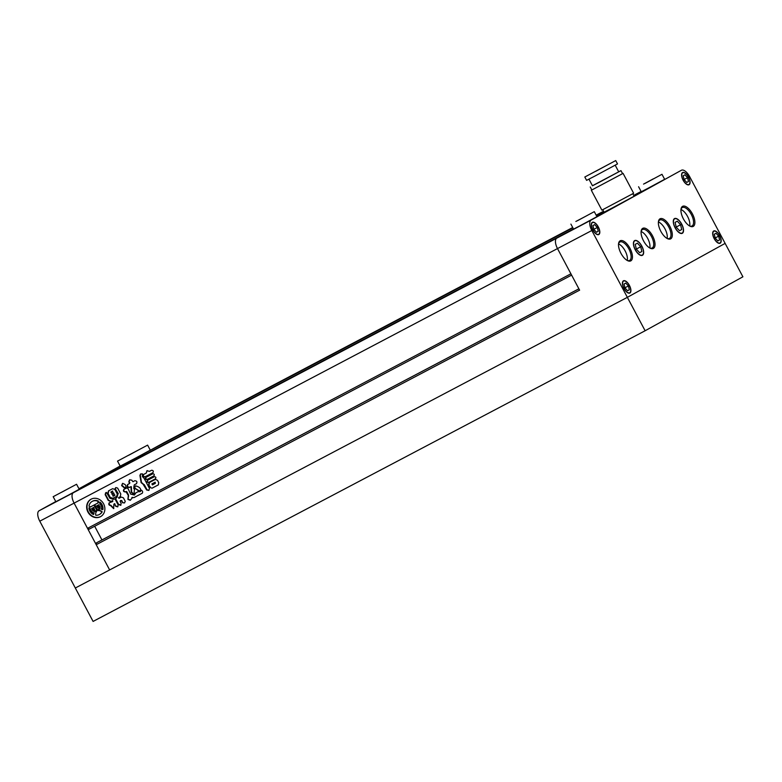 <?xml version="1.0" encoding="UTF-8"?>
<svg xmlns="http://www.w3.org/2000/svg" width="782" height="782" viewBox="0 0 782 782"><rect width="100%" height="100%" fill="white"/><g stroke="black" fill="none" stroke-linecap="round" stroke-linejoin="round"><path stroke-width="1.17" d="M61.837 492.152L71.621 486.893L61.837 492.152M53.176 496.697L55.845 501.712L68.2 495.26L79.236 489.268L76.568 484.263L53.176 496.697L76.568 484.263M128.668 455.28L141.239 448.506L128.668 455.28M117.535 461.116L120.203 466.131L136.088 457.832L150.271 450.139L147.612 445.124L117.535 461.116L147.612 445.124M156.547 447.021L163.682 442.876A9.462 4.291 -117.8 0 1 163.712 442.856A9.462 4.291 62.2 0 0 163.682 442.876L73.42 492.68A9.462 4.291 62.2 0 0 74.094 503.109L109.636 569.941L75.316 588.015L39.784 521.183A9.462 4.291 -117.8 0 1 39.1 510.754L556.813 238.148A9.462 4.291 62.2 0 0 557.498 248.578L570.909 273.808L87.516 528.339L74.094 503.109A9.462 4.291 -117.8 0 1 73.42 492.68L573.48 228.96L88.982 484.087L148.111 451.458L572.874 227.806L148.111 451.458M120.145 466.023L78.962 488.75M55.766 501.555L39.1 510.754M645.121 330.757L742.9 276.799L725.129 243.388L627.35 297.346L75.316 588.015L93.087 621.426L645.121 330.757L591.818 230.514L557.498 248.578A9.462 4.291 -117.8 0 1 556.813 238.148L591.133 220.084L681.425 170.251A9.462 4.291 62.2 0 0 681.396 170.271M87.936 512.073A9.931 8.856 -118.9 0 0 100.565 516.648A9.931 8.856 -118.9 0 0 103.605 503.833A9.931 8.856 -118.9 0 0 90.966 499.258A9.931 8.856 -118.9 0 0 87.936 512.073M91.162 499.151A9.931 8.856 -118.9 0 0 88.307 511.868A9.931 8.856 -118.9 0 0 100.751 516.54M96.939 510.548A4.106 3.656 -118.9 0 1 93.42 509.825A1.173 1.046 -118.9 0 1 93.087 509.424L92.53 509.278L93.429 508.799A1.183 1.056 -118.9 0 0 94.602 509.463L93.557 507.498L91.621 508.525L92.726 510.607A0.792 0.704 -118.9 0 0 93.078 510.959A5.689 5.063 -118.9 0 0 96.636 511.438A4.516 4.018 -118.9 0 0 95.756 515.211A7.478 6.657 -118.9 0 0 99.382 514.497A7.478 6.657 -118.9 0 0 101.807 512.024A4.516 4.018 -118.9 0 0 98.18 510.626A5.689 5.063 -118.9 0 0 99.783 507.43A0.792 0.704 -118.9 0 0 99.685 506.941L98.581 504.859L96.636 505.886L98.053 507.635A1.183 1.056 -118.9 0 0 98.17 506.306M97.682 507.841A1.183 1.056 -118.9 0 0 97.789 506.511L98.884 506.384A1.173 1.046 -118.9 0 1 99.031 506.883A4.106 3.656 -118.9 0 1 97.281 510.421L94.348 504.889L98.327 502.787A5.083 4.536 -118.9 0 1 98.473 501.154L98.092 501.37A5.083 4.536 -118.9 0 0 97.955 502.992M102.559 509.668L102.941 509.463A7.478 6.657 -118.9 0 0 102.041 504.644A7.478 6.657 -118.9 0 0 99.93 502.083L99.549 502.288A3.138 2.796 -118.9 0 0 99.94 503.54L101.318 506.13A2.737 2.444 -118.9 0 1 101.083 509.18A2.639 2.346 -118.9 0 1 102.559 509.668A7.478 6.657 -118.9 0 0 101.66 504.849A7.478 6.657 -118.9 0 0 99.549 502.288M148.57 482.445C146.977 482.386 146.605 481.683 147.456 480.334L154.289 476.737C155.892 476.785 156.263 477.489 155.413 478.838L148.951 482.23C147.358 482.181 146.977 481.477 147.827 480.128M147.153 470.598L146.234 473.071L146.957 470.696L149.46 471.38L151.591 470.256C153.282 470.402 153.712 471.214 152.881 472.69L144.729 476.981C143.038 476.834 142.607 476.023 143.438 474.557L145.863 473.276M122.451 483.54L121.64 485.583L123.996 487.597L125.472 487.86C126.489 485.534 125.482 484.097 122.451 483.54M113.859 504.175L113.644 508.613L110.497 505.485C108.874 505.26 108.424 504.38 109.138 502.865L112.794 501.506L112.373 500.754L110.77 501.594L108.258 500.46L105.169 494.664L105.599 492.856L106.469 492.396L109.861 498.251L113.077 499.287L114.993 498.936L118.17 504.918L117.681 506.863L115.648 506.247L114.368 503.843L113.859 504.175L114.739 503.628L115.648 506.247M135.247 488.858C134.201 487.88 134.24 486.932 135.384 486.023C137.388 485.876 142.578 488.623 139.773 490.969L138.443 490.803L135.618 488.652C134.572 487.675 134.621 486.727 135.755 485.808M130.985 486.922L130.477 486.863L130.985 486.922L131.268 492.347L133.927 494.38L134.494 489.405L133.81 488.603L133.869 486.6L134.289 484.83L136.4 483.716C137.436 481.898 136.909 480.901 134.817 480.725L132.93 481.722L131.767 480.158L129.577 479.806L128.835 481.702L129.499 483.55L127.622 484.537M130.477 486.863L129.255 487.509C127.153 487.333 126.625 486.336 127.671 484.517M128.541 495.016L128.209 496.12L128.541 495.016L126.733 491.624L125.472 491.946C123.429 491.839 122.94 490.92 123.996 489.19L126.752 487.743L128.15 488.779L130.633 494.077L134.357 495.065L135.345 493.139L138.062 491.702L140.144 491.663L141.405 490.148C142.783 491.213 143.008 492.279 142.08 493.344L142.148 493.305M126.078 488.418L124.944 488.77M142.197 493.276L133.986 497.606L132.481 497.626L130.271 500.275L127.925 499.415L128.209 496.12M131.894 497.508L133.986 497.606M128.16 495.221L125.951 491.692M143.331 484.625L146.645 489.972L148.775 490.431L149.489 488.476L144.084 478.301L142.412 476.619L142.461 473.863L140.584 474L139.919 475.417L141.102 482.631L143.947 484.899M110.428 497.792L107.906 493.051L108.502 490.871L112.647 488.691L114.827 489.415L117.339 494.146L116.704 496.316L112.549 498.496L110.428 497.792L107.906 493.051M118.727 504.605L115.56 498.662L117.114 497.166L117.945 493.901L115.101 488.555L115.922 487.557L117.642 488.095L120.77 493.989L120.301 496.687L118.551 497.606L118.932 498.359L121.327 497.098L123.38 497.802L125.267 501.34L124.485 502.943L122.569 502.758L121.464 500.666L120.477 500.519L120.135 501.438L121.142 503.325L120.721 505.309L118.727 504.605L115.56 498.662M117.945 493.901L117.114 497.166M145.882 477.421L152.725 473.824C154.318 473.872 154.689 474.576 153.839 475.925L147.006 479.522C145.403 479.464 145.032 478.76 145.882 477.421M151.991 488.222L149.919 487.303L148.668 484.928L149.059 482.709L155.393 479.376L157.475 480.295L158.736 482.66L158.326 484.889L151.991 488.222L149.919 487.303M633.84 195.647L641.172 191.6L633.772 195.52M163.712 442.856A9.462 4.291 -117.8 0 1 163.741 442.837L572.707 227.503L163.712 442.856M96.215 544.712L579.609 290.171L96.215 544.712L109.636 569.941L627.35 297.346L725.129 243.388L689.597 176.546A9.462 4.291 62.2 0 0 681.425 170.251M579.618 290.181L557.498 248.578L39.784 521.183M96.89 544.34L96.186 543.001L578.905 288.832M96.186 543.001L578.885 288.802L97.535 542.258M101.943 539.932L94.671 526.257M88.2 527.977L88.894 529.306L571.613 275.127M563.812 234.287L80.419 488.818M604.017 212.108L596.676 216.155L604.017 212.108M131.366 486.717L131.64 492.132L134.093 494.253M130.858 486.648L129.255 487.509M128.043 484.302C127.007 486.13 127.534 487.127 129.636 487.294M129.538 483.041L129.499 483.55M129.92 482.826L128.835 481.702M129.216 481.497L129.783 479.698M136.586 483.608L134.289 484.83M127.134 487.528L125.325 488.564M135.716 492.934L135.208 493.432M135.589 493.227L134.524 494.947M140.33 491.546L141.2 490.422M142.304 493.217L134.357 497.391M132.07 497.372L132.852 497.411M128.59 495.915L127.925 499.415M128.307 499.199L130.447 500.157M126.332 491.487L125.472 491.946M124.377 488.985C123.312 490.715 123.8 491.634 125.843 491.741M140.154 490.764L138.443 490.803M135.618 488.652L138.815 490.588M140.789 473.892L140.301 475.212L141.483 482.426L143.712 484.42M144.318 484.693L147.016 489.767L148.971 490.324M108.874 490.666L108.287 492.846M116.88 496.208L112.549 498.496M114.583 495.456L114.24 494.81L112.755 495.593L113.097 496.238L114.964 495.25L114.24 494.81M114.612 494.595L113.126 495.387L113.468 496.032L112.755 495.593L113.097 496.238M113.634 493.667L113.292 493.022L111.806 493.804L112.149 494.449L114.006 493.462L113.292 493.022M113.664 492.816L111.806 493.804M110.849 492.015L111.2 492.67L112.686 491.888L112.334 491.233L110.849 492.015L112.334 491.233M112.716 491.028L112.686 491.888M110.8 497.587L112.931 498.29M109.519 502.66C108.806 504.175 109.255 505.045 110.868 505.28L110.497 505.485M110.868 505.28L113.83 508.476M112.373 500.754L112.794 501.506M112.745 500.539L110.77 501.594M105.981 492.65L105.55 494.449L108.63 500.255L111.152 501.389M116.019 506.042L117.867 506.756M114.231 503.97L114.739 503.628L114.231 503.97M116.019 497.723L115.941 498.457M118.326 493.696L115.101 488.555M115.482 488.349L115.648 487.694M120.477 496.58L118.551 497.606M124.67 502.836L122.569 502.758M122.95 502.552L121.464 500.666M120.516 501.223L121.836 500.46M119.099 504.4L120.927 505.192M125.853 487.655L123.996 487.597M122.833 483.325L121.64 485.583M122.012 485.378L124.377 487.391M153.008 472.611L144.729 476.981M143.81 474.342C142.979 475.818 143.409 476.629 145.1 476.776M153.976 475.847L147.006 479.522M146.263 477.216C145.403 478.555 145.784 479.258 147.378 479.317M155.55 478.76L148.951 482.23M150.3 487.098L148.668 484.928M149.44 482.504L149.039 484.723M151.913 483.902L152.431 484.879L155.354 483.344L155.168 482.181L151.913 483.902L155.168 482.181M155.315 483.364L154.797 482.386M158.463 484.801L152.363 488.017M98.092 501.37A7.478 6.657 -118.9 0 0 92.159 501.409A7.478 6.657 -118.9 0 0 88.982 506.159A5.083 4.536 -118.9 0 1 90.419 506.961L94.026 505.055L96.968 510.587A4.106 3.656 -118.9 0 1 93.048 510.04A1.173 1.046 -118.9 0 1 92.716 509.639M93.557 507.498L94.602 509.463M93.938 507.293L91.621 508.525M99.568 514.39A7.478 6.657 -118.9 0 0 99.754 514.292A7.478 6.657 -118.9 0 0 102.178 511.819L101.807 512.024M102.178 511.819A4.516 4.018 -118.9 0 0 98.552 510.421L98.18 510.626M98.552 510.421A5.689 5.063 -118.9 0 0 100.155 507.225A0.792 0.704 -118.9 0 0 100.057 506.736L98.581 504.859M98.952 504.654L96.636 505.886M97.642 510.187L94.72 504.693M98.473 501.154A7.478 6.657 -118.9 0 0 92.53 501.203A7.478 6.657 -118.9 0 0 92.344 501.311M94.182 512.806A2.737 2.444 -118.9 0 1 91.514 511.291L90.135 508.691A3.138 2.796 -118.9 0 0 89.314 507.674L88.933 507.88A7.478 6.657 -118.9 0 0 93.371 514.507L93.742 514.302A2.639 2.346 -118.9 0 1 94.182 512.806L93.801 513.012A2.639 2.346 -118.9 0 0 93.371 514.507M91.514 511.291L91.132 511.496A2.737 2.444 -118.9 0 0 93.801 513.012M91.132 511.496L89.754 508.896A3.138 2.796 -118.9 0 0 88.933 507.88M645.023 183.428L661.983 174.298L645.023 183.428M638.591 186.742L641.26 191.756L647.692 188.442L664.651 179.313L661.983 174.298M577.331 220.778L594.291 211.658L577.331 220.778M570.899 224.092L573.558 229.106L579.99 225.793L596.949 216.673L594.291 211.658M632.833 193.75L634.143 196.214L612.335 207.944L604.066 212.205L602.756 209.742M688.473 177.172A6.627 3.011 62.2 0 0 682.754 172.763A6.627 3.011 62.2 0 0 683.204 180.075A6.627 3.011 62.2 0 0 688.922 184.484A6.627 3.011 62.2 0 0 688.473 177.172M681.601 224.18A8.045 3.646 62.2 0 0 674.661 218.833A8.045 3.646 62.2 0 0 675.208 227.709A8.045 3.646 62.2 0 0 682.148 233.065A8.045 3.646 62.2 0 0 681.601 224.18M719.567 235.656A6.627 3.011 62.2 0 0 713.849 231.247A6.627 3.011 62.2 0 0 714.298 238.559A6.627 3.011 62.2 0 0 720.017 242.967A6.627 3.011 62.2 0 0 719.567 235.656M629.305 285.459A6.627 3.011 62.2 0 0 623.586 281.051A6.627 3.011 62.2 0 0 624.036 288.363A6.627 3.011 62.2 0 0 629.754 292.771A6.627 3.011 62.2 0 0 629.305 285.459M598.21 226.985A6.627 3.011 62.2 0 0 592.492 222.577A6.627 3.011 62.2 0 0 592.942 229.888A6.627 3.011 62.2 0 0 598.66 234.297A6.627 3.011 62.2 0 0 598.21 226.985M641.739 246.183A8.045 3.646 62.2 0 0 634.788 240.827A8.045 3.646 62.2 0 0 635.346 249.712A8.045 3.646 62.2 0 0 642.286 255.059A8.045 3.646 62.2 0 0 641.739 246.183M595.757 171.278L610.292 163.458L595.757 171.278M584.819 177.006L586.598 180.349L595.092 175.97L617.506 163.917L615.727 160.574L584.819 177.006L615.727 160.574M588.963 179.166L592.482 185.793L599.696 182.069L618.718 171.845L615.199 165.227M591.329 190.261L623.078 173.379L633.645 193.262L601.896 210.143L591.329 190.261L622.57 173.653L620.976 170.642L618.689 171.776M592.453 185.725L620.976 170.642M692.422 213.887A11.359 5.151 -117.8 0 1 694.768 223.887A11.359 5.151 -117.8 0 1 690.144 226.252A11.359 5.151 -117.8 0 1 683.4 218.872A11.359 5.151 -117.8 0 1 681.034 208.96A11.359 5.151 -117.8 0 1 685.55 206.448A11.359 5.151 -117.8 0 1 692.422 213.887M689.656 226.008A10.41 4.721 62.2 0 0 692.011 225.978A10.41 4.721 62.2 0 0 691.308 214.493A10.41 4.721 62.2 0 0 682.315 207.562A10.41 4.721 62.2 0 0 680.966 209.498M669.861 226.34A11.359 5.151 -117.8 0 1 672.207 236.34A11.359 5.151 -117.8 0 1 667.574 238.696A11.359 5.151 -117.8 0 1 660.829 231.325A11.359 5.151 -117.8 0 1 658.473 221.414A11.359 5.151 -117.8 0 1 662.98 218.901A11.359 5.151 -117.8 0 1 669.861 226.34M658.395 221.971A10.41 4.721 62.2 0 1 665.003 228.901A10.41 4.721 62.2 0 1 667.075 238.442A10.41 4.721 62.2 0 0 669.451 238.432A10.41 4.721 62.2 0 0 668.737 226.946A10.41 4.721 62.2 0 0 659.754 220.016A10.41 4.721 62.2 0 0 658.405 221.941M652.559 235.89A11.359 5.151 -117.8 0 1 654.905 245.89A11.359 5.151 -117.8 0 1 650.272 248.246A11.359 5.151 -117.8 0 1 643.537 240.866A11.359 5.151 -117.8 0 1 641.172 230.954A11.359 5.151 -117.8 0 1 645.678 228.452A11.359 5.151 -117.8 0 1 652.559 235.89M641.093 231.511A10.41 4.721 62.2 0 1 647.711 238.451A10.41 4.721 62.2 0 1 649.774 247.992A10.41 4.721 62.2 0 0 652.149 247.982A10.41 4.721 62.2 0 0 651.435 236.487A10.41 4.721 62.2 0 0 642.452 229.566A10.41 4.721 62.2 0 0 641.103 231.492M629.989 248.344A11.359 5.151 -117.8 0 1 632.345 258.334A11.359 5.151 -117.8 0 1 627.711 260.699A11.359 5.151 -117.8 0 1 620.967 253.319A11.359 5.151 -117.8 0 1 618.601 243.407A11.359 5.151 -117.8 0 1 623.117 240.905A11.359 5.151 -117.8 0 1 629.989 248.344M618.533 243.964A10.41 4.721 62.2 0 1 625.141 250.905A10.41 4.721 62.2 0 1 627.213 260.445A10.41 4.721 62.2 0 0 629.588 260.435A10.41 4.721 62.2 0 0 628.875 248.94A10.41 4.721 62.2 0 0 619.882 242.019A10.41 4.721 62.2 0 0 618.533 243.945M689.646 225.998A10.41 4.721 62.2 0 0 687.573 216.458A10.41 4.721 62.2 0 0 680.966 209.517M675.101 227.777A8.328 3.783 62.2 0 0 682.285 233.319A8.328 3.783 62.2 0 0 681.718 224.121A8.328 3.783 62.2 0 0 674.524 218.579A8.328 3.783 62.2 0 0 675.101 227.777M635.228 249.771A8.328 3.783 62.2 0 0 642.423 255.313A8.328 3.783 62.2 0 0 641.846 246.125A8.328 3.783 62.2 0 0 634.661 240.582A8.328 3.783 62.2 0 0 635.228 249.771M592.824 229.947A6.911 3.138 62.2 0 0 598.797 234.551A6.911 3.138 62.2 0 0 598.318 226.917A6.911 3.138 62.2 0 0 592.355 222.323A6.911 3.138 62.2 0 0 592.824 229.947M683.087 180.143A6.911 3.138 62.2 0 0 689.059 184.738A6.911 3.138 62.2 0 0 688.58 177.113A6.911 3.138 62.2 0 0 682.618 172.519A6.911 3.138 62.2 0 0 683.087 180.143M714.181 238.618A6.911 3.138 62.2 0 0 720.144 243.212A6.911 3.138 62.2 0 0 719.675 235.587A6.911 3.138 62.2 0 0 713.712 230.993A6.911 3.138 62.2 0 0 714.181 238.618M623.919 288.431A6.911 3.138 62.2 0 0 629.881 293.025A6.911 3.138 62.2 0 0 629.412 285.401A6.911 3.138 62.2 0 0 623.449 280.806A6.911 3.138 62.2 0 0 623.919 288.431M591.133 220.084A9.462 4.291 62.2 0 0 591.818 230.514M623.078 173.379L622.56 173.614M639.676 252.723L641.846 251.521L640.712 246.75L637.408 243.173L635.228 244.365L636.372 249.145L639.676 252.723M636.343 249.047L640.712 246.75M639.637 252.684L641.846 251.521M596.48 232.254L598.22 231.296L597.311 227.474L594.662 224.61L592.932 225.578L593.841 229.39L596.48 232.254M593.821 229.312L597.311 227.474M596.451 232.225L598.22 231.296M624.926 287.874L627.575 290.738L629.314 289.78L628.405 285.958L625.756 283.094L624.026 284.052L624.926 287.874M627.545 290.709L629.314 289.78M624.916 287.796L628.405 285.958M716.019 233.28L714.289 234.238L715.188 238.06L717.837 240.924L719.577 239.966L718.668 236.144L716.019 233.28M717.808 240.895L719.577 239.966M715.178 237.982L718.668 236.144M680.575 224.747L677.271 221.169L675.101 222.371L676.235 227.142L679.538 230.719L681.708 229.527L680.575 224.747L676.215 227.044M679.509 230.69L681.708 229.527M687.573 177.67L684.924 174.806L683.194 175.764L684.103 179.586L686.743 182.45L688.483 181.492L687.573 177.67L684.084 179.508M686.713 182.421L688.483 181.492M586.295 215.969L575.855 221.462L586.295 215.969M653.332 178.843L643.547 184.112L653.381 178.931M156.683 446.737L572.776 227.64M596.226 215.294L603.636 211.394M596.148 215.158L603.557 211.257L596.148 215.158M633.703 195.383L641.113 191.482L633.703 195.383M596.314 215.47L603.724 211.56L596.314 215.47M681.963 173.184L682.754 172.763M673.791 219.283L674.661 218.833M713.057 231.658L713.849 231.247M622.795 281.471L623.586 281.051M591.7 222.987L592.492 222.577M633.928 241.286L634.788 240.827M591.827 189.997L590.234 186.986M641.426 255.518L642.286 255.059M597.868 234.708L598.66 234.297M628.963 293.191L629.754 292.771M719.225 243.378L720.017 242.967M681.288 233.515L682.148 233.065M688.131 184.904L688.922 184.484"/></g></svg>
